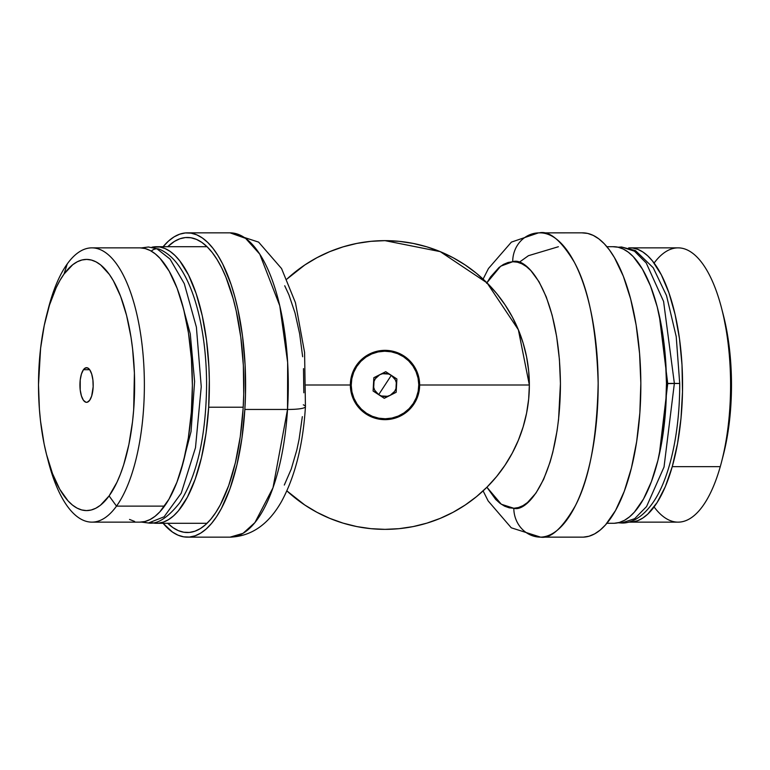 <?xml version="1.0" encoding="UTF-8"?>
<svg xmlns="http://www.w3.org/2000/svg" width="770" height="770" viewBox="0 0 770 770"><rect width="100%" height="100%" fill="white"/><g stroke="black" fill="none" stroke-linecap="round" stroke-linejoin="round"><path stroke-width="1.16" d="M385 350.35L385 351.216L385 350.35A34.65 34.65 0 0 1 419.65 385A34.65 34.65 0 0 1 385 419.65A34.65 34.65 0 0 1 350.35 385A34.65 34.65 0 0 1 385 350.35A34.65 34.65 0 0 1 419.65 385L529.356 385L419.65 385A34.65 34.65 0 0 1 385 419.65A34.65 34.65 0 0 1 350.35 385L306.114 385L350.35 385A34.65 34.65 0 0 1 385 350.35M385 418.784L385 419.65L385 418.784M385 529.356L399.149 528.663L385 529.356L370.851 528.663L356.837 526.584L343.093 523.138L329.762 518.364L316.951 512.31L304.805 505.024L286.892 490.894L304.805 505.024L316.951 512.31L329.762 518.364L343.093 523.138L356.837 526.584L370.851 528.663L385 529.356A144.356 144.356 0 0 1 286.892 490.894A144.356 144.356 0 0 0 529.356 385A144.356 144.356 0 0 0 286.892 279.106A144.356 144.356 0 0 1 385 240.644L370.851 241.337L356.837 243.416L343.093 246.862L329.762 251.636L316.951 257.69L304.805 264.976L286.892 279.106L304.805 264.976L316.951 257.69L329.762 251.636L343.093 246.862L356.837 243.416L370.851 241.337L385 240.644L399.149 241.337L385 240.644L440.238 251.636L487.073 282.927L518.364 329.762L529.356 385L528.663 370.851L526.584 356.837L523.138 343.093L518.364 329.762L512.31 316.951L505.024 304.805L496.592 293.418L487.073 282.927L476.582 273.408L465.195 264.976L453.049 257.69L440.238 251.636L426.907 246.862L413.163 243.416L399.149 241.337L413.163 243.416L426.907 246.862L440.238 251.636L453.049 257.69L465.195 264.976L476.582 273.408L487.073 282.927L496.592 293.418L505.024 304.805L512.31 316.951L518.364 329.762L523.138 343.093L526.584 356.837L528.663 370.851L529.356 385L528.663 399.149L529.356 385M399.149 528.663L413.163 526.584L426.907 523.138L440.238 518.364L453.049 512.31L465.195 505.024L476.582 496.592L487.073 487.073L496.592 476.582L505.024 465.195L512.31 453.049L518.364 440.238L523.138 426.907L526.584 413.163L528.663 399.149L526.584 413.163L523.138 426.907L518.364 440.238L512.31 453.049L505.024 465.195L496.592 476.582L487.073 487.073L476.582 496.592L465.195 505.024L453.049 512.31L440.238 518.364L426.907 523.138L413.163 526.584L399.149 528.663M539.77 232.848A152.152 58.222 90 0 1 539.934 232.848A152.152 58.222 90 0 1 598.165 384.115A152.152 58.222 90 0 1 540.617 537.142A28.875 26.671 -91.7 0 1 513.811 508.267L501.299 504.244L486.909 487.246L495.716 499.441L500.096 503.378L504.6 506.179L509.191 507.815L513.811 508.267L518.431 507.536L523.003 505.621L527.488 502.541L535.987 493.041L543.62 479.373L550.078 462.087L552.793 452.288L557.057 430.844L558.568 419.409L560.435 383.556L559.424 359.542L556.633 336.5L552.177 315.315L546.228 296.816L539.01 281.704L530.809 270.559L526.43 266.622L521.925 263.821L517.334 262.185L512.714 261.733A28.875 26.671 -91.7 0 1 538.423 232.877A28.875 26.671 88.3 0 0 512.714 261.733C526.488 256.352 559.386 292.34 560.435 383.556C560.204 474.82 527.633 512.801 513.811 508.267A28.875 26.671 88.3 0 0 540.617 537.142C550.743 538.865 562.341 528.364 575.411 505.649C589.425 478.796 597.01 437.986 598.155 383.219C596.519 328.549 588.569 288.211 574.324 262.224C561.06 240.307 549.366 230.519 539.26 232.858M483.108 490.894L488.151 500.933L511.27 527.797L540.617 537.142A152.152 58.222 90 0 1 539.934 537.152L582.611 537.152A152.152 58.222 -90 0 0 583.294 537.142L540.617 537.142L583.294 537.142A152.152 58.222 -90 0 0 640.842 384.115A152.152 58.222 -90 0 0 582.611 232.848L538.509 232.867L511.405 242.107L488.459 268.518L483.108 279.106M486.909 282.754L500.664 266.199L512.714 261.733L508.094 262.464L503.522 264.38L499.047 267.459L490.538 276.959L486.592 283.302M583.294 537.142L588.992 536.238L594.642 533.87L600.167 530.078L605.518 524.88L615.528 510.51L624.268 491.327L631.4 468.044L636.665 441.576L639.851 412.941L640.832 383.219L639.581 353.574L636.145 325.132L630.649 299.001L623.305 276.161L614.393 257.517L609.455 249.99L604.267 243.763L598.868 238.892L593.304 235.437L587.645 233.416L581.937 232.858M606.895 523.292L613.555 523.292A138.292 52.918 -90 0 0 614.171 523.282L606.904 523.282L614.171 523.282A138.292 52.918 -90 0 0 666.474 384.192A138.292 52.918 -90 0 0 613.555 246.708L606.895 246.708M614.171 523.282L619.359 522.455L624.489 520.308L629.504 516.863L634.374 512.137L643.47 499.085L651.41 481.635L657.898 460.479L662.681 436.426L665.578 410.391L666.474 383.383L665.338 356.443L662.21 330.59L657.214 306.835L650.534 286.074L642.44 269.125L633.238 256.622L628.33 252.204L623.276 249.056L618.127 247.228L612.939 246.718M654.096 263.051A137.137 52.476 90 0 1 721.577 308.192A137.137 52.476 90 0 1 721.577 461.808A137.137 52.476 90 0 1 720.268 466.668A137.137 52.476 -90 0 0 724.974 323.333A137.137 52.476 -90 0 0 678.101 247.863L630.091 247.863A137.137 52.476 90 0 1 676.965 323.333A137.137 52.476 90 0 1 672.249 466.668L720.268 466.668L672.249 466.668A137.137 52.476 90 0 1 630.091 522.137A137.137 52.476 90 0 1 628.647 522.089L632.68 521.973L637.801 520.645L642.854 518.018L647.782 514.11L657.079 502.608L665.347 486.592L672.249 466.668L677.542 443.607L681.007 418.293L682.509 391.699L681.999 364.845L679.506 338.771L675.097 314.468L668.966 292.879L661.343 274.832L652.517 261.02L647.763 255.871L642.835 251.963L637.781 249.345L632.651 248.027L628.647 247.911A137.137 52.476 90 0 1 630.091 247.863M721.577 461.808L723.251 455.339A125.587 48.058 -90 0 0 723.251 314.661L721.577 308.192M630.091 522.137L678.101 522.137A137.137 52.476 -90 0 0 720.268 466.668A137.137 52.476 90 0 1 654.096 506.949M723.222 314.535L728.69 342.669L731.442 378.811L730.066 415.492L726.89 438.669L723.222 455.465M618.281 247.257L621.554 246.997L634.47 251.184L646.251 263.013L663.586 301.426L674.366 383.393L679.708 383.45L667.734 383.595L659.293 315.421M679.708 383.45C679.891 433.799 669.197 479.046 653.326 502.098C641.824 518.884 629.658 523.436 621.554 523.003L634.644 518.701L646.569 506.544L664.029 467.024L674.366 383.393L663.586 301.426L646.251 263.013L634.47 251.184L621.554 246.997L635.452 250.587L653.239 267.767L666.522 295.622L676.214 336.586L679.708 383.45L674.366 383.393L664.029 467.024L646.569 506.544L634.644 518.701L621.554 523.003L618.281 522.743M659.293 454.579L667.734 383.595L666.474 383.585M674.366 383.393L666.474 383.431L674.366 383.393M167.619 523.186L172.894 527.585L178.313 530.617L183.818 532.234L189.362 532.445L194.877 531.223L200.325 528.605L205.648 524.601L210.797 519.25L215.725 512.599L220.374 504.735L228.68 485.61L235.399 462.626L240.269 436.667L243.108 408.706A147.532 56.46 90 0 1 187.389 532.532A147.532 56.46 90 0 1 167.725 523.292M187.389 232.848A152.152 58.222 90 0 1 244.85 409.457L245.495 394.615L245.101 364.807L242.483 335.778L237.747 308.635L234.638 296.103L231.077 284.428L222.732 264.091L218.026 255.621L213.02 248.392L207.775 242.483L202.337 237.949L196.745 234.831L191.066 233.156L185.349 232.944L179.66 234.196L174.039 236.9L168.553 241.029L163.105 246.708A152.152 58.222 90 0 1 187.389 232.848L230.066 232.848L245.582 238.353L259.779 254.158L279.77 305.757L287.653 362.487L287.528 409.457A28.875 4.283 3.6 0 0 305.44 406.675A28.875 4.283 -176.4 0 1 287.528 409.457A152.152 58.222 -90 0 0 230.066 232.848L258.614 242.117L281.57 268.576L295.449 302.697L304.583 352.439L305.44 406.608C303.091 444.588 295.18 476.12 281.695 501.193C268.643 524.37 251.434 536.353 230.066 537.152A152.152 58.222 -90 0 0 287.528 409.457L244.85 409.457L287.528 409.457L273.013 487.737L254.918 522.589L243.07 533.312L230.066 537.152L187.389 537.152A152.152 58.222 90 0 1 163.105 523.292L172.441 532.051L178.024 535.169L183.703 536.844L189.42 537.056L195.118 535.804L200.729 533.1L206.225 528.971L211.529 523.446L216.611 516.603L221.404 508.479L229.97 488.767L236.9 465.061L241.924 438.284L244.85 409.457A152.152 58.222 90 0 1 187.389 537.152M284.727 285.766L288.914 294.833L295.025 312.976L299.665 333.872L302.658 356.741M303.495 368.637L303.823 392.787M302.331 416.647L299.097 439.285L296.854 449.873L291.243 469.074L284.303 485.052M243.108 408.706L243.734 394.327L243.349 365.423L240.808 337.27L236.217 310.955L233.204 298.798L225.889 277.104L221.654 267.758L217.092 259.548L212.241 252.541L207.159 246.814L201.875 242.415L196.456 239.383L190.95 237.766L185.416 237.555L179.891 238.777L174.444 241.395L167.725 246.708A147.532 56.46 90 0 1 187.389 237.468A147.532 56.46 90 0 1 243.108 408.706M303.303 404.818A28.875 4.283 -176.4 0 1 305.44 406.675M156.445 246.708A138.292 52.918 90 0 0 151.911 247.218L159.794 246.987L164.953 248.508L170.026 251.338L174.973 255.467L179.747 260.838L188.573 275.102L196.158 293.591L202.221 315.594L206.524 340.263L208.901 366.645L209.334 380.168L208.68 407.224L243.195 407.224L208.68 407.224A138.292 52.918 90 0 1 156.445 523.292A138.292 52.918 90 0 1 151.911 522.782L158.293 523.205L163.471 522.07L168.572 519.606L173.568 515.852L178.39 510.837L187.37 497.237L195.147 479.315L201.451 457.765L206.013 433.423L208.68 407.224A138.292 52.918 90 0 0 156.445 246.708L207.053 246.708M47.586 311.523A137.137 52.476 90 0 1 67.279 263.879L64.016 274.082A125.587 48.058 90 0 1 129.004 326.095A125.587 48.058 90 0 1 109.099 495.918L116.511 506.121A137.137 52.476 -90 0 0 138.244 320.676A137.137 52.476 -90 0 0 67.279 263.879A137.137 52.476 90 0 1 91.9 247.863A137.137 52.476 90 0 1 142.816 351.861A137.137 52.476 90 0 1 116.511 506.121L164.52 506.121A137.137 52.476 -90 0 0 190.835 351.861A137.137 52.476 -90 0 0 139.909 247.863L91.9 247.863M89.666 400.304A17.325 6.632 90 0 1 86.558 402.325A17.325 6.632 90 0 1 80.128 389.187A17.325 6.632 90 0 1 83.449 369.696L89.666 369.696L83.449 369.696L84.652 368.406L87.231 367.762L89.705 369.744L91.697 374.047L92.91 380.014L93.16 386.742L91.678 396.021L89.666 400.304L87.193 402.248L85.894 402.238L83.42 400.256L81.427 395.953L80.215 389.986L80.224 379.928L81.447 373.979L83.449 369.696A17.325 6.632 90 0 1 86.558 367.675A17.325 6.632 90 0 1 92.997 380.813A17.325 6.632 90 0 1 89.666 400.304M91.9 522.137L139.909 522.137A137.137 52.476 -90 0 0 164.52 506.121L116.511 506.121A137.137 52.476 90 0 1 91.9 522.137A137.137 52.476 90 0 1 47.586 458.477A137.137 52.476 -90 0 0 48.423 461.808A137.137 52.476 -90 0 0 116.511 506.121L109.099 495.918L116.953 482.299L120.457 474.041L123.633 464.936L128.888 444.502L132.517 421.777L133.672 409.833L134.403 373.026L132.594 348.868L131.016 337.25L126.598 315.507L120.64 296.431L113.373 280.761L109.33 274.399L100.639 264.918L96.067 261.887L91.399 260.048L86.692 259.413L81.976 259.981L77.308 261.762L72.736 264.716L64.016 274.082L59.964 280.386L56.172 287.701L49.492 305.064L44.236 325.498L40.608 348.223L38.5 384.663L39.395 409.168L40.531 421.132L44.111 443.905L46.527 454.493L52.485 473.569L59.752 489.239L68.049 500.895L72.486 505.082L77.058 508.113L81.726 509.952L86.433 510.587L91.139 510.019L95.807 508.238L100.389 505.284L109.099 495.918A125.587 48.058 90 0 1 46.749 455.339A125.587 48.058 90 0 1 46.749 314.661A125.587 48.058 90 0 1 64.016 274.082L67.279 263.879A137.137 52.476 -90 0 0 48.423 308.192L46.749 314.661M140.053 247.863L145.193 248.556L150.285 250.568L155.28 253.879L160.122 258.441L169.179 271.184L177.119 288.288L183.626 309.117L188.448 332.861L191.403 358.608L192.385 385.366L191.355 412.114L188.342 437.822L183.462 461.5L176.917 482.232L168.948 499.229L159.862 511.838L155.011 516.343L150.006 519.577L144.914 521.511L139.765 522.137M134.625 521.444L129.533 519.432M141.353 522.089L148.446 523.003L164.087 516.805L181.22 493.204L195.484 447.726L201.249 386.665L196.388 327.135L184.28 283.649L170.045 259.076L156.936 248.787A8.662 7.902 113.1 0 0 151.286 251.126A8.662 7.902 -66.9 0 1 156.936 248.787L148.446 246.997L156.936 248.787A8.662 7.902 -66.9 0 1 159.862 249.403A8.662 7.902 113.1 0 0 156.936 248.787L170.045 259.076L184.28 283.649L196.388 327.135L201.249 386.665L195.484 447.726L181.22 493.204L164.087 516.805L148.446 523.003L142.132 522.012M180.575 471.683L191.047 431.575L194.608 381.497L190.267 333.833L180.575 298.317M385 385L378.686 394.664C375.115 392.161 373.373 388.725 373.469 384.365C373.854 380.014 375.962 376.79 379.783 374.692C383.739 372.853 387.589 373.065 391.314 375.337L385 385L391.314 375.337L388.6 374.028L382.632 373.7L379.783 374.692L375.337 378.686L374.028 381.4L373.7 387.368L374.692 390.217L378.686 394.664L381.4 395.972L387.368 396.3L390.217 395.308L394.664 391.314L395.972 388.6L396.3 382.632L395.308 379.783L391.314 375.337C394.885 377.839 396.627 381.275 396.531 385.635C396.146 389.986 394.038 393.21 390.217 395.308C386.261 397.147 382.411 396.935 378.686 394.664L385 385M403.48 356.722A33.784 33.784 0 0 1 413.278 403.48A33.784 33.784 0 0 1 366.52 413.278A33.784 33.784 0 0 0 413.278 403.48A33.784 33.784 0 0 0 403.48 356.722L397.599 353.661L391.247 351.803L384.654 351.226L378.07 351.938L371.756 353.931L365.942 357.107L360.87 361.361L356.722 366.52L353.661 372.401L351.803 378.753L351.226 385.347L351.938 391.93L353.931 398.244L357.107 404.058L361.361 409.13L366.52 413.278L372.401 416.339L378.753 418.197L385.347 418.774L391.93 418.062L398.244 416.07L404.058 412.893L409.13 408.639L413.278 403.48L416.339 397.599L418.197 391.247L418.774 384.654L418.062 378.07L416.07 371.756L412.893 365.942L408.639 360.87L403.48 356.722A33.784 33.784 0 0 0 356.722 366.52A33.784 33.784 0 0 0 366.52 413.278A33.784 33.784 0 0 1 356.722 366.52A33.784 33.784 0 0 1 403.48 356.722A33.784 33.784 0 0 0 356.722 366.52A33.784 33.784 0 0 0 366.52 413.278M373.103 391.025L373.835 377.704L385.731 371.689L396.897 378.975L396.165 392.296L384.269 398.311L373.103 391.025L384.269 398.311L396.165 392.296L396.897 378.975L385.731 371.689L373.835 377.704L373.103 391.025M558.385 246.737L528.451 255.688L519.808 261.867M621.554 523.003L618.089 522.782M621.554 246.997L618.089 247.218M156.502 523.292L207.053 523.292M48.423 461.808L46.749 455.339M148.446 523.003C157.475 524.466 167.956 517.652 179.901 502.56C197.082 475.427 205.975 436.282 206.601 385.115C206.572 360.63 204.146 337.78 199.334 316.557C194.733 296.431 188.323 280.164 180.113 267.748C174.367 259.018 167.6 252.887 159.785 249.364L148.446 246.997L141.353 247.911"/></g></svg>
